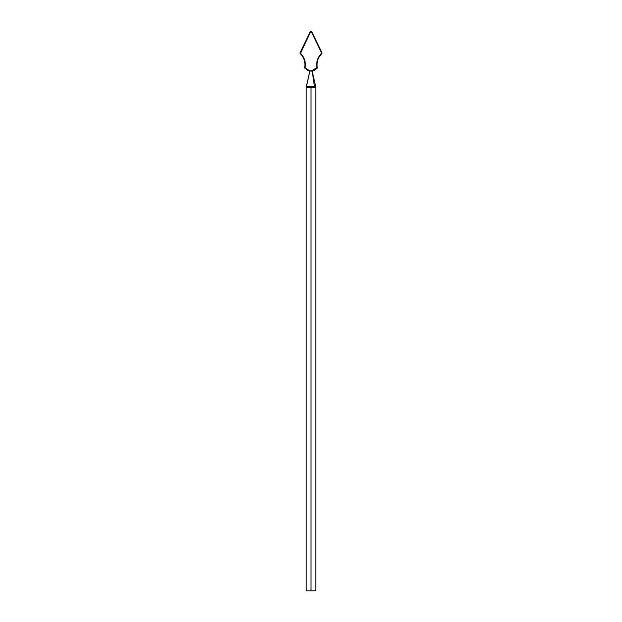 <?xml version="1.0" encoding="UTF-8"?>
<svg xmlns="http://www.w3.org/2000/svg" width="622" height="622" viewBox="0 0 622 622"><rect width="100%" height="100%" fill="white"/><g stroke="black" fill="none" stroke-linecap="round" stroke-linejoin="round"><path stroke-width="0.93" d="M315.696 86.614L312.205 71.087L309.81 71.087L306.319 86.614L311.008 86.614L311.008 87.554L315.805 87.554L311.008 87.554L311.008 590.9L315.805 590.9L306.211 590.9L311.008 590.9L311.008 87.554L306.211 87.554L311.008 87.554L311.008 86.614L314.46 86.614L306.319 86.614L309.81 71.087L311.008 71.087L307.392 69.765L305.161 67.93L305.332 63.716L304.617 59.891L302.976 56.361L300.395 53.127L311.008 31.1L310.285 31.551L311.365 31.714L321.621 53.002L319.039 56.361L317.399 59.891L316.684 63.716L316.855 67.93L314.623 69.765L311.008 71.087L312.205 71.087L314.46 86.614L312.205 71.087L315.696 86.614L314.46 86.614L315.696 86.614L315.805 87.554L315.805 590.9M318.285 58.662L318.798 57.589M319.296 56.711L321.776 53.64L322.009 53.204L321.496 53.344C317.57 57.325 316.054 62.076 316.94 67.604L311.008 71.087L307.206 70.123L304.663 67.681L307.206 70.123L309.826 71.001L312.127 71.009L314.81 70.123L310.106 71.032L305.161 67.93L304.85 68.195L310.106 71.032M317.057 64.509L317.111 63.382L317.057 64.509M317.22 62.418L317.352 61.664L317.22 62.418M310.285 31.551L300.068 52.714L310.285 31.551L300.068 52.714L300.239 53.64C304.065 57.519 305.542 62.153 304.679 67.534L304.85 68.195L304.679 67.534L305.075 67.604C305.962 62.076 304.438 57.325 300.512 53.344L310.65 31.714L310.285 31.551L311.008 31.1L311.723 31.551L321.947 52.714L311.723 31.551L311.365 31.714L321.854 53.554L321.947 52.714L321.582 52.886L321.947 52.714L311.723 31.551L311.008 31.489L311.723 31.551M312.205 71.087L311.863 70.628L317.158 68.195L314.81 70.123L317.158 68.195L317.057 64.649C317.134 60.342 318.705 56.672 321.776 53.64L321.947 52.714M303.715 58.639L303.894 59.059M304.92 63.599L304.764 62.254M304.539 61.111L304.251 60.085M304.772 66.989L304.873 66.259M304.951 65.116L304.935 63.872M304.928 63.747L304.236 60.023M306.211 590.9L306.211 87.554L309.88 71.009M317.212 68.125L317.329 67.534M304.663 67.681L304.796 68.117M299.991 53.064L300.154 53.554M300.512 53.344L303.909 58.071M305.091 61.78L305.332 63.716M316.917 61.78L318.106 58.071L321.496 53.344M318.791 57.605L318.34 58.546M309.81 71.087L306.319 86.614"/></g></svg>
